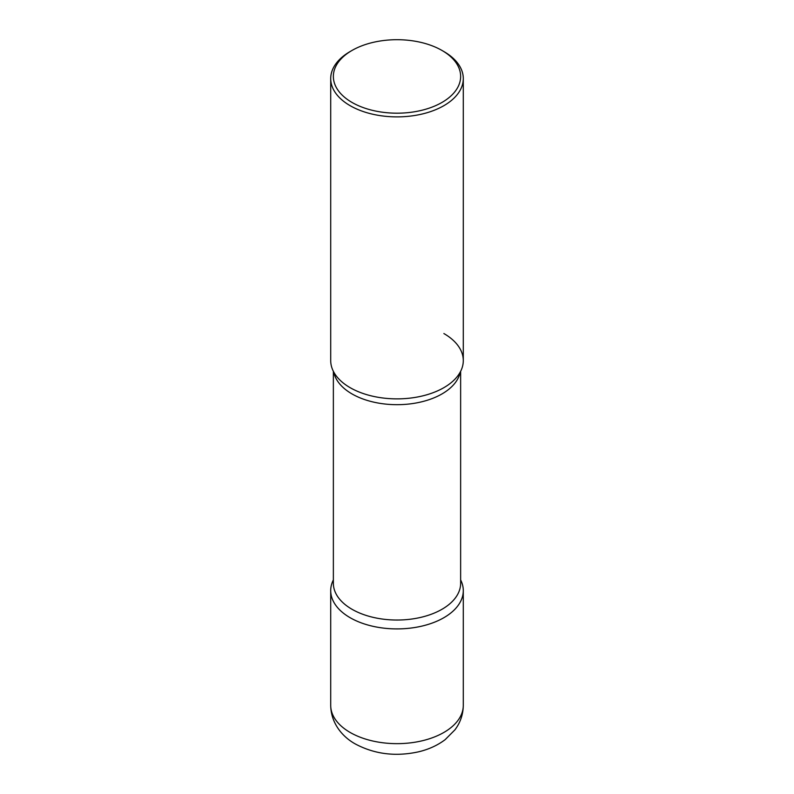 <?xml version="1.0" encoding="UTF-8"?>
<svg xmlns="http://www.w3.org/2000/svg" width="794" height="794" viewBox="0 0 794 794"><rect width="100%" height="100%" fill="white"/><g stroke="black" fill="none" stroke-linecap="round" stroke-linejoin="round"><path stroke-width="1.19" d="M333.361 579.918A66.289 38.271 0 0 0 350.124 617.702A66.289 38.271 0 0 0 422.368 625.99A66.289 38.271 0 0 0 463.289 590.637A66.289 38.271 0 0 0 460.639 579.918A66.289 38.271 180 0 1 443.876 617.702A66.289 38.271 180 0 1 363.225 623.568A66.289 38.271 180 0 1 333.361 579.918A66.289 38.271 0 0 0 330.711 590.637A66.289 38.271 0 0 0 350.124 617.702A66.289 38.271 0 0 0 430.775 623.568A66.289 38.271 0 0 0 460.639 579.918M352 50.459L350.124 51.541A66.289 38.271 0 0 0 330.711 78.606L330.711 360.605A66.289 38.271 0 0 0 350.124 387.661A66.289 38.271 0 0 0 422.368 395.958A66.289 38.271 0 0 0 463.289 360.605L463.289 78.606A66.289 38.271 0 0 0 443.876 51.541L442 50.459A63.639 36.742 0 0 0 352 50.459A63.639 36.742 0 0 0 352 102.426A63.639 36.742 0 0 0 442 102.426A63.639 36.742 0 0 0 442 50.459L443.876 51.541M330.711 78.606A66.289 38.271 0 0 0 350.124 105.671A66.289 38.271 0 0 0 422.368 113.969A66.289 38.271 0 0 0 463.289 78.606M455.974 378.083A66.289 38.271 180 0 1 443.876 387.661A66.289 38.271 180 0 1 338.026 378.083A66.289 38.271 0 0 0 350.124 387.661A66.289 38.271 0 0 0 455.974 378.083A66.289 38.271 0 0 0 443.876 333.54M463.289 705.38C463.15 714.441 460.361 722.59 454.942 729.825L445.136 739.671C437.325 745.516 428.264 749.605 417.962 751.948C395.313 756.781 374.44 754.131 355.345 743.978C342.939 737.169 330.959 723.711 330.711 705.38A66.289 38.271 0 0 0 350.124 732.445A66.289 38.271 0 0 0 422.368 740.742A66.289 38.271 0 0 0 463.289 705.38L463.289 590.637M352 609.276A63.639 36.742 0 0 0 421.356 617.236A63.639 36.742 0 0 0 460.639 583.292A63.639 36.742 180 0 1 442 609.276A63.639 36.742 180 0 1 372.644 617.236A63.639 36.742 180 0 1 333.361 583.292A63.639 36.742 0 0 0 352 609.276M352 393.923A63.639 36.742 0 0 0 417.991 402.627A63.639 36.742 0 0 0 460.232 372.088A63.639 36.742 180 0 1 442 393.923A63.639 36.742 180 0 1 376.009 402.627A63.639 36.742 180 0 1 333.768 372.088A63.639 36.742 0 0 0 352 393.923M330.711 705.38L330.711 590.637M460.639 583.292L460.639 371.314L460.639 583.292M333.361 583.292L333.361 371.314L333.361 583.292"/></g></svg>
